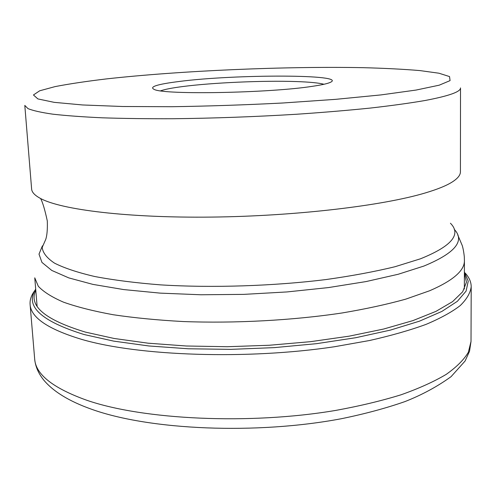 <?xml version="1.0" encoding="UTF-8"?>
<svg xmlns="http://www.w3.org/2000/svg" width="496" height="496" viewBox="0 0 496 496"><rect width="100%" height="100%" fill="white"/><g stroke="black" fill="none" stroke-linecap="round" stroke-linejoin="round"><path stroke-width="0.74" d="M34.98 290.383C31.391 294.977 29.76 299.658 30.095 304.42C30.833 317.589 48.131 329.276 81.983 339.475C138.793 356.035 247.051 359.898 334.459 346.741L369.563 340.51C391.071 335.656 409.907 330.274 426.07 324.372C440.516 318.277 451.899 312.015 460.214 305.592C466.786 299.169 470.444 292.869 471.2 286.7C471.15 281.926 469.154 277.394 465.205 273.104M460.418 171.808C460.462 175.076 457.727 178.473 452.222 181.995C446.431 185.665 437.466 189.311 425.326 192.932C382.881 205.704 295.858 216.126 211.848 217.087C127.77 218.066 61.355 209.752 40.616 198.524C34.844 195.455 31.849 192.293 31.626 189.032L24.8 105.412L27.962 108.605C32.934 110.645 41.193 112.499 52.743 114.167C66.21 115.692 82.807 116.913 102.542 117.819C123.901 118.519 147.486 118.823 173.296 118.73C213.844 118.265 254.863 116.777 296.36 114.266C322.952 112.456 347.597 110.391 370.289 108.072C391.462 105.66 409.615 103.156 424.75 100.558L424.812 100.552C448.892 95.988 460.796 91.772 460.517 87.91L460.418 171.808M312.455 86.31C269.985 93.025 165.199 94.965 154.473 89.553C148.595 86.974 156.804 84.289 179.087 81.493C235.042 74.133 349.984 74.177 329.995 82.503C327.05 83.75 321.203 85.021 312.455 86.31M160.617 90.83C164.765 89.336 172.162 87.904 182.788 86.54C212.728 82.652 263.395 80.426 295.901 81.549C309.516 82.001 318.872 82.906 323.975 84.264M471.02 341.434L468.342 352.284C463.958 359.693 456.574 367.059 446.183 374.399C434.043 381.616 419.002 388.418 401.047 394.791C381.554 400.811 359.867 406.001 335.978 410.372C249.73 425.029 142.86 419.796 86.478 400.148C52.874 388.052 35.6 374.319 34.67 358.961C35.346 366.308 38.328 373.296 43.617 379.924C53.202 391.487 69.062 401.221 91.208 409.119C149.711 430.274 256.835 434.75 341.477 418.698C364.87 413.9 386.031 408.196 404.959 401.586C421.904 394.928 437.274 386.62 451.075 376.662L465.099 361.014L469.532 351.249L471.02 341.434L471.2 286.7M35.693 289.168C24.664 305.97 40.815 321.098 84.146 334.54L113.671 341.118L148.862 345.966L188.468 348.781L230.869 349.364L274.183 347.634L316.429 343.685L355.725 337.72L390.47 330.082L419.449 321.172L441.874 311.426L457.405 301.277L466.085 291.102L468.243 281.238L464.399 271.951M464.392 273.023L466.457 282.174L462.663 291.803L452.575 301.642L435.947 311.376L412.827 320.645L383.613 329.046L349.103 336.176L310.496 341.676L269.316 345.253L227.329 346.716L186.353 346.003L148.13 343.195L114.148 338.477L85.548 332.14C44.956 319.833 28.371 305.871 35.786 290.241M37.101 306.199L34.757 277.828L38.31 286.273C43.499 291.846 51.906 297.147 63.538 302.176C77.041 306.962 93.589 311.147 113.181 314.731C134.354 317.886 157.66 320.156 183.105 321.538C235.228 323.504 292.801 320.379 342.073 312.976C365.881 308.958 387.153 304.333 405.889 299.1L429.66 290.749C453.077 280.587 464.659 270.531 464.417 260.567L464.361 289.044M454.231 229.326C465.291 240.845 455.185 253.09 423.919 266.048L398.207 274.263L366.011 281.579L328.439 287.581L287.06 291.933L243.809 294.376L200.818 294.767L160.165 293.124L123.721 289.577L92.938 284.394L68.795 277.896L51.782 270.444L41.949 262.409L39.004 254.119L42.408 245.867M40.616 198.524C42.631 202.194 44.863 209.672 47.306 220.962C47.579 229.332 47.052 235.501 45.713 239.475L42.197 247.417C42.755 252.78 46.847 258.019 54.479 263.122C64.238 268.063 77.661 272.527 94.736 276.514C113.813 280.128 135.805 282.918 160.704 284.884C212.369 288.04 273.191 286.087 326.238 279.521C351.918 275.906 374.864 271.634 395.064 266.705L420.478 258.8C451.645 246.227 461.627 234.366 450.424 223.225M416.07 90.061L439.189 85.188L450.07 80.619L449.531 76.576L438.935 73.21L419.92 70.587C403.713 69.217 384.815 68.25 363.233 67.679C285.312 66.16 180.612 70.68 106.795 78.87L106.727 78.876C86.471 81.294 69.266 83.867 55.106 86.602L39.699 90.787L33.443 94.972L37.876 98.915L54.145 102.343L82.609 104.966L122.493 106.497L171.635 106.714C207.985 106.175 245.024 104.935 282.751 103.001L335.625 99.343L381.046 94.903L416.07 90.061M30.095 304.42L34.67 358.961M464.417 260.567L464.324 257.35C464.467 257.92 463.605 249.383 462.179 245.377L457.746 234.949"/></g></svg>
